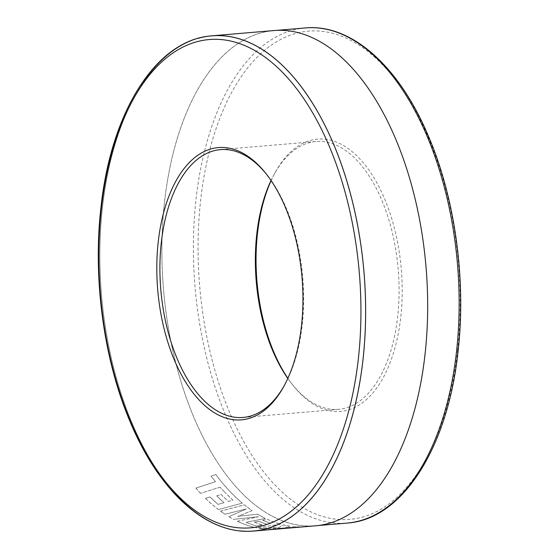 <?xml version="1.0" encoding="UTF-8"?>
<svg xmlns="http://www.w3.org/2000/svg" width="559" height="559" viewBox="0 0 559 559"><rect width="100%" height="100%" fill="white"/><g stroke="black" fill="none" stroke-linecap="round" stroke-linejoin="round"><path stroke-width="0.42" stroke-dasharray="2.79 2.1" d="M264.596 528.989A248.496 131.679 -94.8 0 1 259.048 528.248L278.822 527.514L283.49 524.908A248.496 131.679 -94.8 0 0 289.499 526.061L284.936 527.843L295.019 526.676A248.496 131.679 -94.8 0 0 300.197 526.864L276.537 529.114A248.496 131.679 -94.8 0 1 271.394 529.31L284.238 527.927L264.596 528.989L284.238 527.927M262.185 524.901A248.496 131.679 -94.8 0 1 254.373 522.092L258.754 521.233A248.496 131.679 -94.8 0 0 266.559 524.153L270.94 523.378A248.496 131.679 -94.8 0 1 262.66 520.136L267.174 519.227A248.496 131.679 -94.8 0 0 280.611 524.174L257.007 527.871A248.496 131.679 -94.8 0 1 240.622 522.707A248.496 131.679 -94.8 0 1 237.393 521.24L258.482 516.712L233.683 519.374A248.496 131.679 -94.8 0 1 228.904 516.67L246.344 508.914L225.067 514.252A248.496 131.679 -94.8 0 1 220.574 511.136L244.402 504.833A248.496 131.679 -94.8 0 0 252.102 510.577L237.785 516.348L257.72 514.189A248.496 131.679 -94.8 0 0 265.371 518.368L246.219 522.281A248.496 131.679 -94.8 0 0 256.308 525.893L262.185 524.901L256.308 525.893M220.05 487.127L200.576 493.345L220.05 487.127L225.102 492.633L220.043 487.162M200.583 493.311A248.496 131.679 -94.8 0 1 195.902 488.112L215.446 481.669L211.113 476.135L215.816 474.507A248.496 131.679 -94.8 0 0 229.721 491.158A248.496 131.679 -94.8 0 0 242.32 503.107L218.464 509.563A248.496 131.679 -94.8 0 1 205.46 498.293L210.044 496.93A248.496 131.679 -94.8 0 0 218.066 504.344L224.012 502.674A248.496 131.679 -94.8 0 1 216.717 495.826L221.168 494.477A248.496 131.679 -94.8 0 0 228.442 501.423L232.886 500.13L225.109 492.591M273.763 30.577A248.496 131.679 -94.8 0 0 164.465 202.309A248.496 131.679 -94.8 0 0 315.772 525.788M198.186 38.34A248.496 131.679 -94.8 0 0 102.437 207.571A248.496 131.679 -94.8 0 0 239.965 530.861M253.737 531.008A248.448 131.658 85.2 0 1 102.458 207.585A248.448 131.658 85.2 0 1 211.742 35.881M287.885 378.324A136.648 72.411 -94.8 0 0 293.056 385.396A136.648 72.411 -94.8 0 0 400.775 316.995A136.648 72.411 -94.8 0 0 362.036 161.334A136.648 72.411 -94.8 0 0 275.021 172.787A136.648 72.411 -94.8 0 0 271.115 180.634M271.024 180.501A134.391 71.217 85.2 0 1 274.008 174.646A134.391 71.217 85.2 0 1 315.856 141.525A134.391 71.217 85.2 0 1 397.687 316.464A134.391 71.217 85.2 0 1 338.572 409.335A134.391 71.217 85.2 0 1 291.742 383.74A134.391 71.217 85.2 0 1 287.822 378.464M284.489 385.228A134.391 71.217 -94.8 0 0 284.992 384.312A134.391 71.217 -94.8 0 0 302.258 324.562A134.391 71.217 -94.8 0 0 267.258 175.219A134.391 71.217 -94.8 0 0 266.601 174.401M164.486 202.323A248.448 131.658 -94.8 0 0 315.772 525.746A248.448 131.658 -94.8 0 0 425.05 354.043A248.448 131.658 -94.8 0 0 273.77 30.619A248.448 131.658 -94.8 0 0 164.486 202.323M271.394 529.31L284.238 527.976M259.048 528.248L259.048 528.297A248.538 131.707 -94.8 0 0 264.596 529.038M278.822 527.514L283.49 524.95A248.538 131.707 -94.8 0 0 289.499 526.103L284.943 527.892L295.019 526.718A248.538 131.707 -94.8 0 0 300.197 526.906L284.894 528.409M259.048 528.297L278.822 527.556M271.394 529.352A248.538 131.707 -94.8 0 0 274.707 529.268M237.785 516.348L257.713 514.238A248.538 131.707 -94.8 0 0 265.371 518.41L246.212 522.33A248.538 131.707 -94.8 0 0 256.308 525.942M254.373 522.092L254.373 522.134A248.538 131.707 -94.8 0 0 262.185 524.95M258.754 521.233L258.747 521.281A248.538 131.707 -94.8 0 0 266.559 524.195L270.94 523.378M254.373 522.134L258.747 521.281M262.66 520.136L262.66 520.184A248.538 131.707 -94.8 0 0 270.94 523.42M267.174 519.227L267.174 519.269A248.538 131.707 -94.8 0 0 280.611 524.223L257.007 527.871M262.66 520.184L267.174 519.269M237.393 521.24L237.393 521.281A248.538 131.707 -94.8 0 0 240.615 522.749A248.538 131.707 -94.8 0 0 257.007 527.913M258.482 516.712L233.683 519.374M237.393 521.281L258.475 516.754M228.904 516.67L228.897 516.712A248.538 131.707 -94.8 0 0 233.683 519.416M246.344 508.914L225.067 514.252M228.897 516.712L246.337 508.956M220.574 511.136L220.567 511.178A248.538 131.707 -94.8 0 0 225.06 514.294M244.402 504.833L244.395 504.875A248.538 131.707 -94.8 0 0 252.095 510.619L237.785 516.397M220.567 511.178L244.395 504.875M195.902 488.112L195.895 488.154A248.538 131.707 -94.8 0 0 200.576 493.345M215.446 481.669L211.099 476.17L215.802 474.542A248.538 131.707 -94.8 0 0 229.714 491.2A248.538 131.707 -94.8 0 0 242.306 503.149L218.464 509.563M195.895 488.154L215.439 481.711M205.46 498.293L205.453 498.328A248.538 131.707 -94.8 0 0 218.457 509.605M210.044 496.93L210.03 496.965A248.538 131.707 -94.8 0 0 218.059 504.386L224.012 502.674M205.453 498.328L210.03 496.965M216.717 495.826L216.71 495.868A248.538 131.707 -94.8 0 0 224.005 502.716M221.168 494.477L221.161 494.519A248.538 131.707 -94.8 0 0 228.435 501.465L232.872 500.172L225.102 492.633M216.71 495.868L221.161 494.519M457.625 350.095A245.059 129.863 85.2 0 1 303.432 507.963A245.059 129.863 85.2 0 1 200.618 200.443A245.059 129.863 85.2 0 1 354.811 42.575A245.059 129.863 85.2 0 1 457.625 350.095M305.263 27.95A248.448 131.658 -94.8 0 0 195.978 199.647A248.448 131.658 -94.8 0 0 347.258 523.07M274.008 174.646L275.021 172.787M267.258 175.219L265.944 173.563M315.856 141.525L220.428 149.616M318.274 525.53L315.772 525.746M276.272 30.41L273.77 30.619M338.572 409.335L243.144 417.433M284.992 384.312L283.979 386.164M291.742 383.74L293.056 385.396"/><path stroke-width="0.84" d="M239.965 530.861A248.496 131.679 -94.8 0 0 253.744 531.05L315.772 525.788A248.496 131.679 -94.8 0 0 425.071 354.057A248.496 131.679 -94.8 0 0 273.763 30.577L211.735 35.839A248.496 131.679 -94.8 0 0 198.186 38.34M253.744 531.05A248.496 131.679 -94.8 0 0 363.043 359.318A248.496 131.679 -94.8 0 0 211.735 35.839M363.022 359.304A248.448 131.658 85.2 0 1 253.737 531.008C207.445 535.487 159.511 492.255 130.296 422.143C103.932 360.478 92.78 279.283 100.872 208.241C110.801 111.968 156.227 39.507 211.742 35.881A248.448 131.658 85.2 0 1 363.022 359.304M271.115 180.634A136.648 72.411 -94.8 0 0 257.468 233.543A136.648 72.411 -94.8 0 0 287.885 378.324M287.822 378.464A134.391 71.217 85.2 0 1 256.742 234.396A134.391 71.217 85.2 0 1 271.024 180.501M158.225 241.963A136.648 72.411 85.2 0 1 265.944 173.563A136.648 72.411 85.2 0 1 301.532 325.408A136.648 72.411 85.2 0 1 283.979 386.164A136.648 72.411 85.2 0 1 196.964 397.617A136.648 72.411 85.2 0 1 158.225 241.963M266.601 174.401A134.391 71.217 -94.8 0 0 220.428 149.616A134.391 71.217 -94.8 0 0 161.313 242.487A134.391 71.217 -94.8 0 0 243.144 417.433A134.391 71.217 -94.8 0 0 284.489 385.228M276.537 529.114L284.894 528.409M274.707 529.268A248.538 131.707 -94.8 0 0 276.544 529.156M101.375 208.856A245.059 129.863 -94.8 0 0 204.189 516.383A245.059 129.863 -94.8 0 0 358.382 358.515A245.059 129.863 -94.8 0 0 255.568 50.988A245.059 129.863 -94.8 0 0 101.375 208.856M305.263 27.95C351.248 23.506 398.874 66.123 428.124 135.453C454.886 197.285 466.29 279.144 458.128 350.71C448.199 446.99 402.773 519.444 347.258 523.07A248.448 131.658 -94.8 0 0 456.542 351.373A248.448 131.658 -94.8 0 0 305.263 27.95L276.272 30.41M347.258 523.07L318.274 525.53"/></g></svg>
